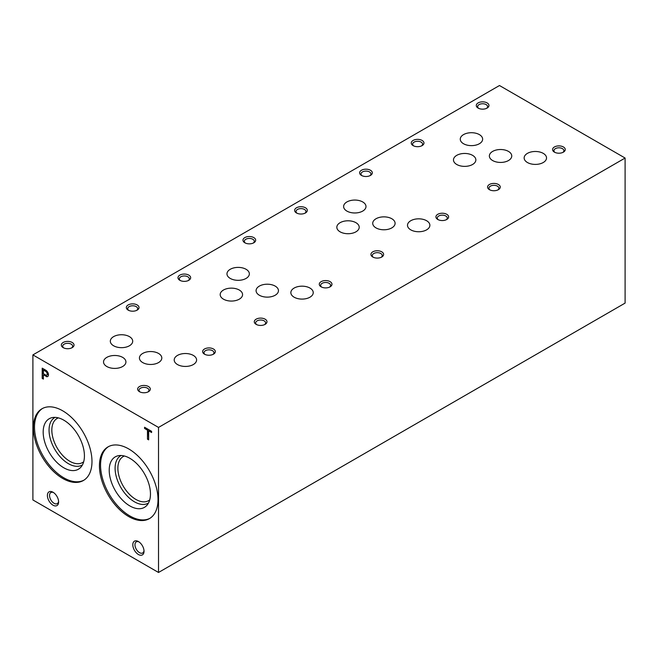 <?xml version="1.0" encoding="UTF-8"?>
<svg xmlns="http://www.w3.org/2000/svg" width="658" height="658" viewBox="0 0 658 658"><rect width="100%" height="100%" fill="white"/><g stroke="black" fill="none" stroke-linecap="round" stroke-linejoin="round"><path stroke-width="0.99" d="M113.604 345.771A11.194 6.465 0 0 0 125.801 347.177A11.194 6.465 0 0 0 132.71 341.206A11.194 6.465 0 0 0 121.516 334.741A11.194 6.465 0 0 0 110.322 341.206A11.194 6.465 0 0 0 113.604 345.771M230.242 278.424A11.194 6.465 0 0 0 242.44 279.831A11.194 6.465 0 0 0 249.349 273.86A11.194 6.465 0 0 0 238.163 267.395A11.194 6.465 0 0 0 226.969 273.86A11.194 6.465 0 0 0 230.242 278.424M346.889 211.086A11.194 6.465 0 0 0 359.087 212.485A11.194 6.465 0 0 0 365.996 206.513A11.194 6.465 0 0 0 354.802 200.057A11.194 6.465 0 0 0 343.616 206.513A11.194 6.465 0 0 0 346.889 211.086M463.536 143.74A11.194 6.465 0 0 0 475.734 145.138A11.194 6.465 0 0 0 482.643 139.167A11.194 6.465 0 0 0 471.449 132.71A11.194 6.465 0 0 0 460.263 139.167A11.194 6.465 0 0 0 463.536 143.74M62.691 478.44A41.421 23.91 -120 0 0 83.401 480.496A41.421 23.91 -120 0 0 83.401 432.668A41.421 23.91 -120 0 0 41.98 408.758A41.421 23.91 -120 0 0 35.631 441.946A41.421 23.91 -120 0 0 62.691 478.44M42.548 408.445A41.421 23.91 -120 0 0 36.897 441.806A41.421 23.91 -120 0 0 63.801 477.798A41.421 23.91 -120 0 0 83.944 480.159M63.801 467.789A29.158 16.837 -120 0 0 80.876 467.188A29.158 16.837 -120 0 0 78.384 435.563A29.158 16.837 -120 0 0 52.245 417.591A29.158 16.837 -120 0 0 44.086 439.577A29.158 16.837 -120 0 0 63.801 467.789M55.099 417.378A27.406 15.825 -120 0 0 50.427 439.207A27.406 15.825 -120 0 0 68.432 463.684A27.406 15.825 -120 0 0 82.497 464.828M58.365 417.879A25.44 14.69 -120 0 0 57.106 418.48A25.44 14.69 -120 0 0 53.199 438.861A25.44 14.69 -120 0 0 69.822 461.283A25.44 14.69 -120 0 0 82.538 462.541A25.44 14.69 -120 0 0 83.689 461.743M128.729 516.571A41.421 23.91 -120 0 0 149.44 518.619A41.421 23.91 -120 0 0 149.44 470.799A41.421 23.91 -120 0 0 108.019 446.881A41.421 23.91 -120 0 0 101.669 480.077A41.421 23.91 -120 0 0 128.729 516.571M108.586 446.576A41.421 23.91 -120 0 0 102.936 479.937A41.421 23.91 -120 0 0 129.84 515.93A41.421 23.91 -120 0 0 149.983 518.29M129.84 505.92A29.158 16.837 -120 0 0 146.923 505.311A29.158 16.837 -120 0 0 144.423 473.694A29.158 16.837 -120 0 0 118.292 455.723A29.158 16.837 -120 0 0 110.125 477.708A29.158 16.837 -120 0 0 129.84 505.92M121.138 455.5A27.406 15.825 -120 0 0 116.474 477.33A27.406 15.825 -120 0 0 134.471 501.815A27.406 15.825 -120 0 0 148.535 502.951M124.403 456.002A25.44 14.69 -120 0 0 123.145 456.603A25.44 14.69 -120 0 0 119.246 476.992A25.44 14.69 -120 0 0 135.861 499.406A25.44 14.69 -120 0 0 148.585 500.664A25.44 14.69 -120 0 0 149.728 499.866M151.595 432.528L151.595 431.311L144.563 427.248L144.563 428.465L147.474 430.151L147.474 439.182L148.659 439.865L148.659 430.834L151.595 432.528M46.076 376.475A3.734 2.155 -120 0 0 47.689 376.524A3.734 2.155 -120 0 0 48.289 373.604A3.734 2.155 -120 0 0 45.937 370.306L42.202 368.151L42.202 378.408L43.387 379.09L43.387 374.928L46.438 376.269A3.734 2.155 -120 0 0 47.861 376.409M58.603 501.947A7.929 4.581 -120 0 0 53.002 492.233A7.929 4.581 -120 0 0 47.392 495.474A7.929 4.581 -120 0 0 53.002 505.188A7.929 4.581 -120 0 0 58.603 501.947M138.419 554.505A7.929 4.581 -120 0 0 144.028 551.264A7.929 4.581 -120 0 0 138.419 541.55A7.929 4.581 -120 0 0 132.809 544.791A7.929 4.581 -120 0 0 138.419 554.505M158.52 572.476L158.52 427.429L32.9 354.901L32.9 499.957L158.52 572.476L625.1 303.099L625.1 158.043L499.48 85.524L32.9 354.901M204.498 354.177A6.341 3.66 0 0 0 213.463 354.177A6.341 3.66 0 0 0 213.463 348.995A6.341 3.66 0 0 0 204.498 348.995A6.341 3.66 0 0 0 204.498 354.177L204.498 354.177M321.137 286.83A6.341 3.66 0 0 0 330.11 286.83A6.341 3.66 0 0 0 330.11 281.649A6.341 3.66 0 0 0 321.137 281.649A6.341 3.66 0 0 0 321.137 286.83L321.137 286.83M437.784 219.484A6.341 3.66 0 0 0 446.757 219.484A6.341 3.66 0 0 0 446.757 214.302A6.341 3.66 0 0 0 437.784 214.302A6.341 3.66 0 0 0 437.784 219.484L437.784 219.484M554.431 152.138A6.341 3.66 0 0 0 563.404 152.138A6.341 3.66 0 0 0 563.404 146.964A6.341 3.66 0 0 0 554.431 146.964A6.341 3.66 0 0 0 554.431 152.138L554.431 152.138M128.187 310.124A6.341 3.66 0 0 0 137.16 310.124A6.341 3.66 0 0 0 137.16 304.942A6.341 3.66 0 0 0 128.187 304.942A6.341 3.66 0 0 0 128.187 310.124L128.187 310.124M244.834 242.777A6.341 3.66 0 0 0 253.807 242.777A6.341 3.66 0 0 0 253.807 237.596A6.341 3.66 0 0 0 244.834 237.596A6.341 3.66 0 0 0 244.834 242.777L244.834 242.777M361.481 175.431A6.341 3.66 0 0 0 370.454 175.431A6.341 3.66 0 0 0 370.454 170.249A6.341 3.66 0 0 0 361.481 170.249A6.341 3.66 0 0 0 361.481 175.431L361.481 175.431M478.127 108.085A6.341 3.66 0 0 0 487.101 108.085A6.341 3.66 0 0 0 487.101 102.911A6.341 3.66 0 0 0 478.127 102.911A6.341 3.66 0 0 0 478.127 108.085L478.127 108.085M63.193 347.646A6.341 3.66 0 0 0 72.166 347.646A6.341 3.66 0 0 0 72.166 342.464A6.341 3.66 0 0 0 63.193 342.464A6.341 3.66 0 0 0 63.193 347.646L63.193 347.646M179.84 280.3A6.341 3.66 0 0 0 188.813 280.3A6.341 3.66 0 0 0 188.813 275.126A6.341 3.66 0 0 0 179.84 275.126A6.341 3.66 0 0 0 179.84 280.3L179.84 280.3M296.487 212.962A6.341 3.66 0 0 0 305.452 212.962A6.341 3.66 0 0 0 305.452 207.78A6.341 3.66 0 0 0 296.487 207.78A6.341 3.66 0 0 0 296.487 212.962L296.487 212.962M413.125 145.615A6.341 3.66 0 0 0 422.099 145.615A6.341 3.66 0 0 0 422.099 140.434A6.341 3.66 0 0 0 413.125 140.434A6.341 3.66 0 0 0 413.125 145.615L413.125 145.615M139.496 391.699A6.341 3.66 0 0 0 148.469 391.699A6.341 3.66 0 0 0 148.469 386.526A6.341 3.66 0 0 0 139.496 386.526A6.341 3.66 0 0 0 139.496 391.699L139.496 391.699M256.143 324.361A6.341 3.66 0 0 0 265.116 324.361A6.341 3.66 0 0 0 265.116 319.179A6.341 3.66 0 0 0 256.143 319.179A6.341 3.66 0 0 0 256.143 324.361L256.143 324.361M372.79 257.015A6.341 3.66 0 0 0 381.763 257.015A6.341 3.66 0 0 0 381.763 251.833A6.341 3.66 0 0 0 372.79 251.833A6.341 3.66 0 0 0 372.79 257.015L372.79 257.015M489.429 189.668A6.341 3.66 0 0 0 498.402 189.668A6.341 3.66 0 0 0 498.402 184.487A6.341 3.66 0 0 0 489.429 184.487A6.341 3.66 0 0 0 489.429 189.668L489.429 189.668M142.712 362.574A11.194 6.465 0 0 0 154.901 363.981A11.194 6.465 0 0 0 161.81 358.01A11.194 6.465 0 0 0 150.624 351.545A11.194 6.465 0 0 0 139.43 358.01A11.194 6.465 0 0 0 142.712 362.574M259.351 295.236A11.194 6.465 0 0 0 271.548 296.635A11.194 6.465 0 0 0 278.457 290.663A11.194 6.465 0 0 0 267.271 284.207A11.194 6.465 0 0 0 256.077 290.663A11.194 6.465 0 0 0 259.351 295.236M375.998 227.89A11.194 6.465 0 0 0 388.195 229.288A11.194 6.465 0 0 0 395.104 223.317A11.194 6.465 0 0 0 383.91 216.86A11.194 6.465 0 0 0 372.724 223.317A11.194 6.465 0 0 0 375.998 227.89M492.645 160.544A11.194 6.465 0 0 0 504.842 161.942A11.194 6.465 0 0 0 511.751 155.979A11.194 6.465 0 0 0 500.557 149.514A11.194 6.465 0 0 0 489.363 155.979A11.194 6.465 0 0 0 492.645 160.544M177.487 364.548A11.194 6.465 0 0 0 189.685 365.947A11.194 6.465 0 0 0 196.594 359.975A11.194 6.465 0 0 0 185.4 353.519A11.194 6.465 0 0 0 174.206 359.975A11.194 6.465 0 0 0 177.487 364.548M294.134 297.202A11.194 6.465 0 0 0 306.332 298.6A11.194 6.465 0 0 0 313.241 292.629A11.194 6.465 0 0 0 302.047 286.172A11.194 6.465 0 0 0 290.852 292.629A11.194 6.465 0 0 0 294.134 297.202M410.781 229.856A11.194 6.465 0 0 0 422.971 231.254A11.194 6.465 0 0 0 429.88 225.291A11.194 6.465 0 0 0 418.694 218.826A11.194 6.465 0 0 0 407.499 225.291A11.194 6.465 0 0 0 410.781 229.856M527.42 162.51A11.194 6.465 0 0 0 539.618 163.916A11.194 6.465 0 0 0 546.527 157.945A11.194 6.465 0 0 0 535.341 151.48A11.194 6.465 0 0 0 524.146 157.945A11.194 6.465 0 0 0 527.42 162.51M106.818 366.514A11.194 6.465 0 0 0 119.016 367.912A11.194 6.465 0 0 0 125.925 361.949A11.194 6.465 0 0 0 114.731 355.484A11.194 6.465 0 0 0 103.536 361.949A11.194 6.465 0 0 0 106.818 366.514M223.465 299.168A11.194 6.465 0 0 0 235.663 300.574A11.194 6.465 0 0 0 242.572 294.603A11.194 6.465 0 0 0 231.377 288.138A11.194 6.465 0 0 0 220.183 294.603A11.194 6.465 0 0 0 223.465 299.168M340.112 231.83A11.194 6.465 0 0 0 352.301 233.228A11.194 6.465 0 0 0 359.21 227.257A11.194 6.465 0 0 0 348.024 220.792A11.194 6.465 0 0 0 336.83 227.257A11.194 6.465 0 0 0 340.112 231.83M456.751 164.484A11.194 6.465 0 0 0 468.948 165.882A11.194 6.465 0 0 0 475.857 159.91A11.194 6.465 0 0 0 464.671 153.454A11.194 6.465 0 0 0 453.477 159.91A11.194 6.465 0 0 0 456.751 164.484M158.52 427.429L625.1 158.043M497.859 189.948A4.968 2.871 0 0 0 498.887 188.196A4.968 2.871 0 0 0 493.919 185.326A4.968 2.871 0 0 0 488.943 188.196A4.968 2.871 0 0 0 489.98 189.948M381.212 257.294A4.968 2.871 0 0 0 382.249 255.543A4.968 2.871 0 0 0 377.273 252.672A4.968 2.871 0 0 0 372.305 255.543A4.968 2.871 0 0 0 373.333 257.294M264.574 324.641A4.968 2.871 0 0 0 265.602 322.889A4.968 2.871 0 0 0 260.626 320.018A4.968 2.871 0 0 0 255.658 322.889A4.968 2.871 0 0 0 256.686 324.641M147.927 391.979A4.968 2.871 0 0 0 148.955 390.235A4.968 2.871 0 0 0 143.979 387.365A4.968 2.871 0 0 0 139.011 390.235A4.968 2.871 0 0 0 140.039 391.979M421.556 145.895A4.968 2.871 0 0 0 422.584 144.143A4.968 2.871 0 0 0 417.616 141.273A4.968 2.871 0 0 0 412.64 144.143A4.968 2.871 0 0 0 413.676 145.895M304.909 213.241A4.968 2.871 0 0 0 305.937 211.489A4.968 2.871 0 0 0 300.969 208.619A4.968 2.871 0 0 0 296.001 211.489A4.968 2.871 0 0 0 297.029 213.241M188.262 280.588A4.968 2.871 0 0 0 189.298 278.836A4.968 2.871 0 0 0 184.322 275.965A4.968 2.871 0 0 0 179.354 278.836A4.968 2.871 0 0 0 180.382 280.588M71.623 347.926A4.968 2.871 0 0 0 72.651 346.182A4.968 2.871 0 0 0 67.675 343.311A4.968 2.871 0 0 0 62.707 346.182A4.968 2.871 0 0 0 63.736 347.926M486.558 108.364A4.968 2.871 0 0 0 487.586 106.621A4.968 2.871 0 0 0 482.61 103.75A4.968 2.871 0 0 0 477.642 106.621A4.968 2.871 0 0 0 478.67 108.364M369.911 175.711A4.968 2.871 0 0 0 370.939 173.967A4.968 2.871 0 0 0 365.971 171.096A4.968 2.871 0 0 0 360.995 173.967A4.968 2.871 0 0 0 362.023 175.711M253.264 243.057A4.968 2.871 0 0 0 254.292 241.305A4.968 2.871 0 0 0 249.324 238.435A4.968 2.871 0 0 0 244.348 241.305A4.968 2.871 0 0 0 245.376 243.057M136.617 310.403A4.968 2.871 0 0 0 137.645 308.651A4.968 2.871 0 0 0 132.677 305.781A4.968 2.871 0 0 0 127.701 308.651A4.968 2.871 0 0 0 128.738 310.403M562.861 152.426A4.968 2.871 0 0 0 563.89 150.674A4.968 2.871 0 0 0 558.913 147.803A4.968 2.871 0 0 0 553.946 150.674A4.968 2.871 0 0 0 554.974 152.426M446.214 219.764A4.968 2.871 0 0 0 447.243 218.02A4.968 2.871 0 0 0 442.275 215.15A4.968 2.871 0 0 0 437.299 218.02A4.968 2.871 0 0 0 438.327 219.764M329.568 287.11A4.968 2.871 0 0 0 330.596 285.358A4.968 2.871 0 0 0 325.628 282.488A4.968 2.871 0 0 0 320.652 285.358A4.968 2.871 0 0 0 321.688 287.11M212.921 354.456A4.968 2.871 0 0 0 213.949 352.704A4.968 2.871 0 0 0 208.981 349.834A4.968 2.871 0 0 0 204.013 352.704A4.968 2.871 0 0 0 205.041 354.456M138.986 541.912A6.407 3.701 -120 0 0 136.296 541.855A6.407 3.701 -120 0 0 135.309 546.987A6.407 3.701 -120 0 0 139.496 552.638A6.407 3.701 -120 0 0 142.704 552.95A6.407 3.701 -120 0 0 143.995 550.59M53.569 492.595A6.407 3.701 -120 0 0 50.872 492.538A6.407 3.701 -120 0 0 50.872 499.932A6.407 3.701 -120 0 0 57.279 503.633A6.407 3.701 -120 0 0 58.578 501.273M42.564 368.357L42.202 378.408M42.564 378.194L43.387 378.671M46.438 376.269L43.387 374.928M45.649 375.019A2.254 1.3 -120 0 0 46.767 375.126A2.254 1.3 -120 0 0 47.146 373.448A2.254 1.3 -120 0 0 45.83 371.466L43.387 370.051L43.387 373.711L45.649 375.019M46.932 375.002A2.254 1.3 -120 0 0 47.129 374.92A2.254 1.3 -120 0 0 47.508 373.242A2.254 1.3 -120 0 0 46.192 371.26L45.83 371.466M46.192 371.26L43.387 370.051M144.916 427.453L144.563 428.465M144.916 428.259L147.474 430.151M147.836 429.945L147.474 439.182M147.836 438.976L148.659 439.454M151.595 432.109L148.659 430.834"/></g></svg>
